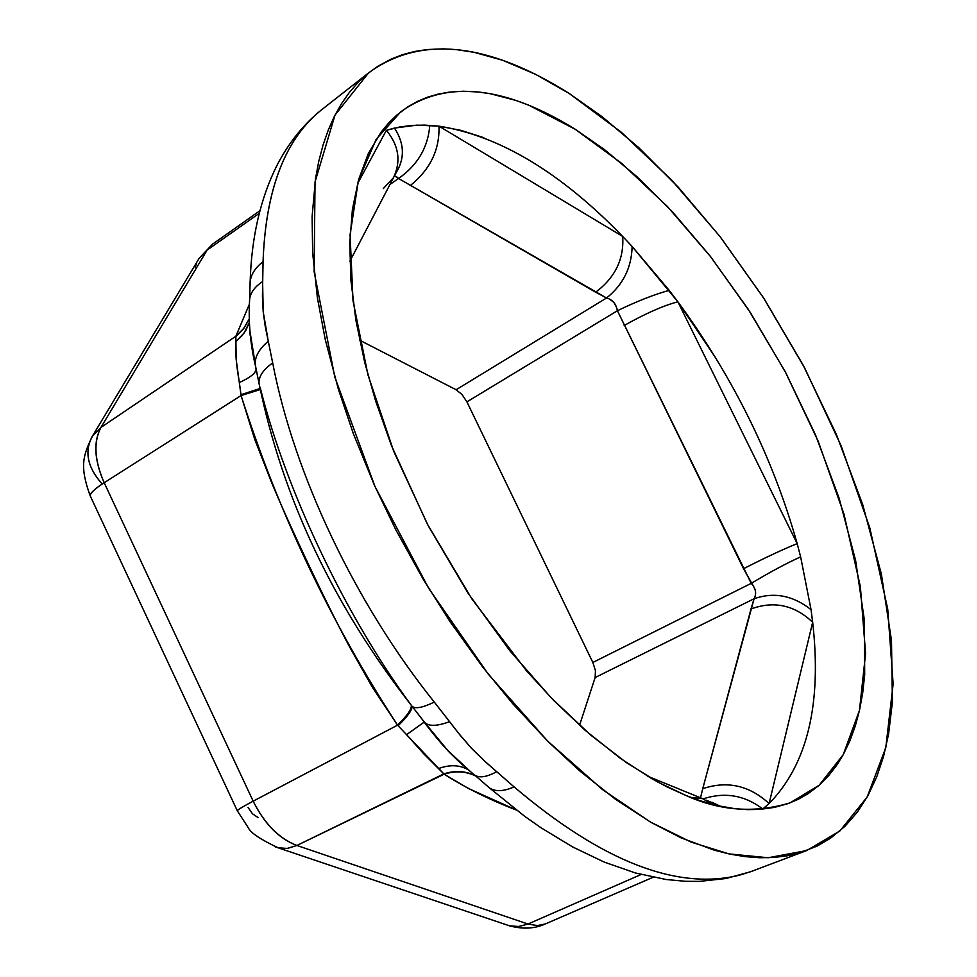 <?xml version="1.0" encoding="UTF-8"?>
<svg xmlns="http://www.w3.org/2000/svg" width="977" height="977" viewBox="0 0 977 977"><rect width="100%" height="100%" fill="white"/><g stroke="black" fill="none" stroke-linecap="round" stroke-linejoin="round"><path stroke-width="1.47" d="M412.318 706.566L424.274 722.076L406.566 734.667L397.541 725.166L253.177 801.164C264.523 823.843 279.092 838.608 296.898 845.471L444.132 774.199L423.456 753.511L406.566 734.667L443.839 773.869C455.05 770.267 465.626 770.914 475.579 775.836C465.626 770.914 455.05 770.267 443.839 773.869L296.898 845.471L527.983 924.034L641.095 874.5L527.983 924.034L537.155 925.622L545.349 923.949L537.533 925.61L527.983 924.034L296.898 845.471L287.177 848.427L277.969 847.78L275.38 846.876L280.973 848.402L287.714 848.354L296.898 845.471C279.031 838.742 264.462 823.965 253.177 801.164L397.541 725.166L372.176 686.929L349.668 647.055C337.639 624.486 324.022 597.167 308.817 565.121C293.637 533.1 281.144 505.365 271.337 481.905L254.753 439.43L241.075 395.551L236.153 359.341L235.848 336.247L249.477 303.994L235.848 336.247L100.949 427.438L235.848 336.247L243.603 328.504L249.294 318.856L243.603 328.504L235.848 336.247L243.627 328.687L249.294 318.954L243.627 328.687L235.836 336.515L235.75 341.645L242.04 335.685L246.021 330.079L249.367 322.276L244.165 332.962L235.75 341.645C235.139 351.635 236.349 365.264 239.353 382.532C250.173 377.623 255.754 373.19 256.096 369.245L249.758 330.092M516.357 810.043L468.484 788.512L444.132 774.199C455.282 770.584 465.858 771.207 475.872 776.08C465.858 771.207 455.282 770.584 444.132 774.199C465.467 787.767 489.538 799.723 516.357 810.043M212.449 244.226L207.136 250.063L259.161 213.426L207.136 250.063L100.949 427.438C93.34 441.897 94.415 460.326 104.197 482.736L241.075 395.551L104.197 482.736L253.177 801.164L104.197 482.736C94.745 488.842 90.067 493.19 90.177 495.766C90.434 492.86 95.111 488.512 104.197 482.736C94.268 460.265 93.181 441.824 100.949 427.438L207.136 250.063L198.893 258.685M258.05 817.566L252.493 813.804L248.073 807.478M569.164 93.45L602.088 116.69L638.64 147.551L678.417 187.364L720.525 237.228L763.355 297.57L804.572 367.792L841.148 445.83L869.823 527.946L887.739 609.159L893.137 683.973L885.809 747.613L867.197 796.976L839.817 831.024L806.66 850.564L768.154 857.745L729.037 853.91L691.215 842.15L650.401 822.023L602.406 789.501L547.731 741.177L488.39 674.301L428.659 588.288L374.973 486.497L334.818 377.098L314.142 271.753L315.034 181.954L335.001 115.103L368.549 72.933C435.107 23.949 515.905 59.951 569.164 93.45L621.213 132.176L671.907 180.391L719.902 236.422L764.014 298.571L803.167 365.154L836.385 434.447L862.728 504.694L881.364 574.036L891.488 640.533L892.404 702.072L888.569 734.179L883.55 756.467L876.674 777.02L867.942 795.632L857.317 812.18L844.861 826.408L830.535 838.193L817.26 846.021L799.736 852.86L787.108 855.828L773.808 857.476L759.825 857.745L745.17 856.634L729.941 854.106L714.187 850.149L681.152 837.875L651.012 822.39L615.486 799.284L579.471 770.706L547.914 741.372L512.51 703.44L482.491 666.741L449.908 621.457L423.346 579.495L395.709 529.607L374.301 484.983L353.332 433.617L338.36 389.151L325.243 339.52L317.415 297.912L312.652 252.921L312.115 216.467L315.547 178.461L318.807 161.144L323.069 144.962L328.309 129.941L334.439 116.19L341.474 103.696L349.351 92.436L358.009 82.495L367.401 73.849L377.513 66.497L391.069 59.108L402.548 54.663L414.59 51.488L427.144 49.546L443.411 48.862L456.857 49.68L474.175 52.343L502.679 60.281L535.689 74.35L569.164 93.45M318.502 112.331C284.051 141.763 265.561 191.565 263.057 261.738L262.434 296.605L263.192 311.675L265.255 326.477L272.693 362.955C294.016 474.163 355.408 603.871 434.289 702.06L460.265 735.363L471.561 748.358L483.835 760.399L514.11 786.925C602.748 862.056 678.502 891.293 741.372 874.659L752.058 871.179L741.372 874.659C678.502 891.293 602.748 862.056 514.11 786.925L485.654 762.048L471.561 748.358L458.714 733.446L434.289 702.06C355.408 603.871 294.016 474.163 272.693 362.955C263.24 369.636 258.673 376.414 259.003 383.265L259.552 386.049M575.111 129.208L528.765 105.186L515.783 100.387L490.478 93.768L478.18 91.985L463.281 91.227L448.944 92.168L437.904 94.158L427.352 97.26L417.301 101.486L407.775 106.859L396.686 115.176L388.553 123.09L381.079 132.164L368.28 153.645L358.644 179.499L352.404 209.42L349.778 243.188L350.902 280.277L355.897 320.297L364.739 362.552L375.608 400.912L391.459 445.622L427.303 523.977L471.867 598.901L526.603 670.918L553.666 700.411L585.235 730.356L620.774 758.653L651.952 778.779L667.181 786.961L685.83 795.437L700.35 800.798L717.887 805.707L734.728 808.663L747.637 809.628L759.959 809.383L774.553 807.381L788.207 803.558L798.356 799.247L807.845 793.849L818.763 785.606L828.533 775.836L837.191 764.564L843.298 754.537L849.88 740.859L855.302 725.935L859.589 709.852L862.715 692.778L864.694 674.716L864.34 619.943L855.608 560.456L839.109 498.197L815.539 434.973L785.679 372.542L750.397 312.567L710.609 256.682L667.364 206.452L621.775 163.452L575.111 129.208L604.348 149.518L636.87 176.617L672.323 211.716L709.913 255.779L748.235 309.257L785.19 371.626L818.103 441.054L844.018 514.232L860.383 586.688L865.585 653.515L859.455 710.426L843.236 754.647L819.178 785.239L789.953 802.911C754.732 813.426 720.025 810.934 685.83 795.437L657.948 782.125L626.147 762.439L590.474 734.887L551.382 698.042L509.933 650.865L467.995 593.076L428.219 525.736L393.804 451.557L367.938 374.838L353.027 300.855L350.071 234.712L358.437 180.232L376.182 139.308L400.655 111.915C458.237 70.21 528.166 100.142 575.111 129.208M195.302 267.051L196.499 263.411M199.113 258.343L212.473 244.213L259.845 210.776M101.816 483.554C87.38 467.25 84.217 451.508 92.302 436.292L100.949 427.438L92.62 435.803C83.204 455.258 79.259 465.724 90.177 495.791L237.277 810.739C237.887 809.64 243.188 806.452 253.177 801.164C243.603 806.208 238.303 809.396 237.277 810.739L248.292 827.751C250.662 832.88 260.676 839.597 278.335 847.877L509.554 925.842L518.921 926.514L527.983 924.034L518.396 926.562L509.554 925.842C522.854 929.383 534.785 928.748 545.337 923.949L653.1 877.261M91.325 437.965L199.198 258.209L212.473 244.213M411.232 705.247L412.221 706.481C415.689 709.021 423.053 707.543 434.289 702.06C423.029 707.556 415.665 709.021 412.196 706.469M259.003 383.314C258.649 376.45 263.216 369.66 272.693 362.955L268.272 341.266C258.893 349.094 254.557 357.093 255.29 365.251L256.988 373.055M470.242 771.329C454.256 758.482 438.929 742.068 424.274 722.076L424.836 722.687C429.196 726.509 437.452 726.167 449.615 721.661C437.476 726.155 429.221 726.509 424.861 722.711L447.808 750.531L469.986 771.122M255.876 368.134L255.278 365.178C254.594 357.032 258.917 349.07 268.272 341.266L263.192 311.675L262.618 281.596C254.85 286.64 250.515 292.55 249.624 299.328L249.636 299.255C250.552 292.514 254.875 286.627 262.618 281.596L263.057 261.738C255.241 267.637 250.918 274.476 250.088 282.255L250.112 282.048C250.991 274.342 255.315 267.576 263.057 261.738C265.707 189.526 285.15 138.929 321.384 109.937M249.782 330.409L250.136 335.209M473.124 773.772L474.859 775.249C479.731 778.168 487.01 776.971 496.695 771.683C487.034 776.959 479.768 778.156 474.883 775.274M487.352 786.033L489.453 787.926C495.278 791.846 503.497 791.517 514.11 786.925C503.558 791.492 495.376 791.846 489.55 787.987M754.867 597.008L754.097 598.742L595.14 677.537L579.544 725.288L595.14 677.537L754.097 598.742L702.744 788.683C727.23 780.476 749.347 785.423 769.107 803.546L762.744 808.956C744.657 795.205 724.8 791.834 703.159 798.844C724.8 791.834 744.657 795.205 762.744 808.956L769.107 803.546L812.669 622.251L811.044 609.648L800.639 556.866L797.183 543.639L677.891 301.82L632.119 246.436L622.667 236.422L438.954 126.155L424.531 125.093L411.683 125.435L399.275 127.071L386.367 130.32L357.435 183.957L386.367 130.32C398.872 145.463 401.242 161.266 393.487 177.704L383.277 188.61M595.457 670.625L595.14 677.537L595.457 670.625L592.844 662.455L751.228 583.354L592.844 662.455L466.908 401.865L617.415 310.723L751.228 583.354C755.88 588.52 756.833 593.65 754.097 598.742L750.995 608.976C773.906 600.586 794.46 605.007 812.669 622.251L769.107 803.546C807.417 764.344 821.938 703.904 812.669 622.251L812.705 622.642M769.107 803.546C749.347 785.423 727.23 780.476 702.744 788.683L750.995 608.976C773.906 600.586 794.46 605.007 812.669 622.251L811.044 609.648C792.958 595.42 773.967 591.781 754.097 598.742C773.967 591.781 792.958 595.42 811.044 609.648L800.639 556.866C786.717 563.143 770.242 571.972 751.228 583.354C770.242 571.972 786.717 563.143 800.639 556.866L797.183 543.639C772.978 457.786 733.214 377.183 677.891 301.82L716.068 358.474M397.383 177.338L398.567 178.498L389.957 184.47L398.567 178.498L606.534 297.997L456.112 389.75L359.634 340.179L456.112 389.75L606.534 297.997L608.476 298.657M702.744 788.683L700.521 797.818L702.744 788.683M592.844 662.455L466.908 401.865L462.06 394.574L456.112 389.75M616.829 308.427L617.415 310.723C637.102 301.221 654.37 294.431 669.196 290.352L632.119 246.436C631.618 267.613 623.094 284.795 606.534 297.997C623.094 284.795 631.618 267.613 632.119 246.436L622.667 236.422C624.193 258.942 615.192 277.541 595.677 292.208L398.567 178.498C417.68 165.064 428.085 147.332 429.782 125.312C428.085 147.332 417.68 165.064 398.567 178.498L394.5 175.848L396.674 176.752M609.611 299.157L613.812 302.308L616.414 307.12M622.667 236.422L438.954 126.155C499.503 135.705 560.737 172.465 622.667 236.422C624.193 258.942 615.192 277.541 595.677 292.208L606.534 297.997C612.494 299.573 616.121 303.81 617.415 310.723L466.908 401.865M797.183 543.639L677.891 301.82L669.196 290.352C654.37 294.431 637.102 301.221 617.415 310.723L743.534 568.712C765.748 557.391 783.627 549.025 797.183 543.639C783.627 549.025 765.748 557.391 743.534 568.712L753.939 587.067L755.526 591.048L755.306 595.652M397.615 170.108C404.893 156.503 403.843 142.495 394.452 128.085L416.898 125.141L438.954 126.155C439.784 149.701 430.198 169.534 410.193 185.667C430.198 169.534 439.784 149.701 438.954 126.155L461.01 130.381L483.786 137.684M711.989 802.276L720.232 806.22L706.432 800.236M624.169 325.512C645.736 313.385 663.639 305.496 677.891 301.82C663.639 305.496 645.736 313.385 624.169 325.512M690.751 797.379L702.573 798.649L712.648 804.425L702.512 798.624L647.336 776.08M349.864 261.262L393.462 177.753C401.242 161.29 398.885 145.488 386.367 130.32L394.452 128.085C403.892 142.593 404.905 156.662 397.492 170.291L395.038 174.736M468.496 769.937C459.984 764.881 450.055 764.405 438.722 768.496C450.055 764.405 459.972 764.881 468.484 769.925L450.446 753.352C447.784 751.032 430.613 731.175 424.189 722.088L406.566 734.667L398.115 725.752C407.653 716.434 412.294 709.949 412.013 706.298C412.294 709.949 407.653 716.434 398.115 725.752L397.541 725.166C407.043 715.836 411.647 709.265 411.341 705.443C411.647 709.265 407.043 715.836 397.541 725.166C330.519 622.178 278.36 512.302 241.075 395.551L260.248 389.579L241.075 395.551L240.965 394.708L260.029 388.504L240.965 394.708L239.353 382.532C250.173 377.623 255.754 373.19 256.096 369.245M424.274 722.076L413.112 707.592M411.146 705.04L410.364 704.038C344.979 614.997 286.237 490.906 260.541 388.98L260.261 387.796M806.391 850.662L750.568 871.74L725.948 878.518L699.3 881.401L685.524 881.303L666.155 879.508L635.502 872.998L604.25 862.105L572.669 846.961L540.977 827.739L524.564 816.21L489.636 788.048M368.219 73.19L321.726 109.668C303.578 124.262 288.691 142.764 277.077 165.186C260.505 198.184 251.529 237.045 250.136 281.803M255.278 365.178L258.99 383.143C282.536 498.246 333.621 606.033 412.245 706.505L424.848 722.699M249.648 299.121C248.292 321.14 250.173 343.135 255.266 365.093M424.873 722.724C438.795 741.995 455.477 759.52 474.92 775.286L489.611 788.036M250.124 281.852L249.66 299.047"/></g></svg>
